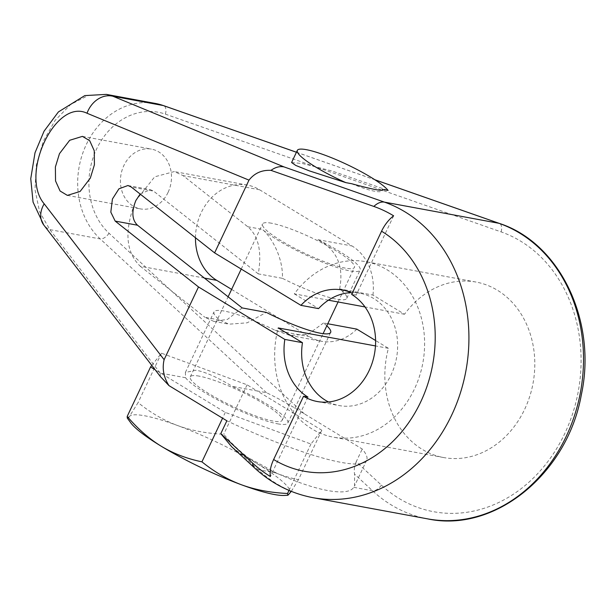 <?xml version="1.0" encoding="UTF-8"?>
<svg xmlns="http://www.w3.org/2000/svg" width="615" height="615" viewBox="0 0 615 615"><rect width="100%" height="100%" fill="white"/><g stroke="black" fill="none" stroke-linecap="round" stroke-linejoin="round"><path stroke-width="0.46" stroke-dasharray="3.08 2.31" d="M151.797 365.41L161.461 353.179L247.084 384.813L257.231 390.979L266.487 392.693C278.38 398.428 290.98 405.47 304.287 413.803L362.235 449.027A144.31 24.062 -154.7 0 1 366.663 460.281A144.31 24.062 -154.7 0 1 226.866 420.806M304.287 413.803L109.063 233.262A67.888 56.642 100.5 0 1 96.601 149.007A67.888 56.642 100.5 0 1 165.374 114.136L501.102 231.901A144.31 120.402 100.5 0 1 564.739 433.575A144.31 120.402 100.5 0 1 381.4 485.12L356.193 461.811L362.235 449.027M168.049 192.441A30.389 25.353 100.5 0 1 140.428 208.892A30.389 25.353 100.5 0 1 123.861 165.581A30.389 25.353 100.5 0 1 151.475 149.13A30.389 25.353 100.5 0 1 168.049 192.441M339.626 288.912C344.039 266.087 336.805 249.682 317.94 239.681A57.118 9.525 -154.7 0 1 360.121 270.093A57.118 9.525 -154.7 0 1 318.632 260.614A57.118 9.525 -154.7 0 1 262.374 229.41C270.439 235.891 283.246 256.424 282.431 278.334A57.118 9.525 25.3 0 0 346.76 298.36A57.118 9.525 25.3 0 0 339.626 288.912L372.951 295.069L404.509 314.25A89.229 74.446 -79.5 0 1 476.041 282.054A89.229 74.446 -79.5 0 1 533.028 383.329A89.229 74.446 -79.5 0 1 443.599 457.545A89.229 74.446 -79.5 0 1 388.403 348.313L375.588 340.518M231.617 289.396L309.26 336.589A50.814 42.397 -79.5 0 0 321.43 341.256A50.814 42.397 -79.5 0 0 356.854 329.133M372.951 295.069A50.814 42.397 -79.5 0 0 352.08 245.992L259.576 189.766A50.814 42.397 -79.5 0 0 247.399 185.092A50.814 42.397 -79.5 0 0 195.47 237.759M326.819 325.796A57.118 9.525 25.3 0 0 323.528 322.975L327.78 323.759M388.403 348.313L375.457 345.922M277.719 423.85A57.118 9.525 25.3 0 0 287.835 423.02A57.118 9.525 25.3 0 0 232.347 386.381C217.795 377.51 205.733 372.113 196.162 370.215L185.376 372.444L185.592 377.741A57.118 9.525 25.3 0 0 225.259 403.871A57.118 9.525 25.3 0 0 277.719 423.85M323.528 322.975L308.292 334.137L290.011 335.452L275.12 330.278A57.118 9.525 25.3 0 0 224.137 311.036A57.118 9.525 25.3 0 0 214.02 311.874A57.118 9.525 25.3 0 0 219.547 320.008L229.011 324.174L247.161 322.821L266.326 312.397M185.592 377.741L160.707 373.136L155.134 369.746M160.361 376.549L160.192 373.044L160.707 373.136L225.305 412.404L310.936 444.038L321.822 430.246L257.231 390.979L232.347 386.381M199.252 376.149A50.814 8.472 25.3 0 0 190.258 376.895A50.814 8.472 25.3 0 0 219.978 399.942A50.814 8.472 25.3 0 0 273.137 421.067A50.814 8.472 25.3 0 0 282.139 420.322A50.814 8.472 25.3 0 0 252.411 397.275A50.814 8.472 25.3 0 0 199.252 376.149M204.395 278.072L140.258 266.218C125.491 252.058 124.03 230.156 135.861 200.521L154.703 176.812L174.276 171.577L183.085 175.621L247.722 226.704C258.554 235.929 262.067 251.65 258.277 273.867L282.431 278.334M271.538 223.23A50.814 8.472 25.3 0 0 262.543 223.968A50.814 8.472 25.3 0 0 292.263 247.022A50.814 8.472 25.3 0 0 345.422 268.14A50.814 8.472 25.3 0 0 354.425 267.402A50.814 8.472 25.3 0 0 324.705 244.347A50.814 8.472 25.3 0 0 271.538 223.23M242.179 307.93L227.465 319.4L213.705 321.345L204.895 317.294L219.547 320.008M140.258 266.218L204.895 317.294M140.159 194.056L150.306 189.628L153.619 191.157L131.272 187.029M258.277 273.867L153.619 191.157M356.193 461.811C354.394 466.178 353.856 470.298 354.578 474.157L354.571 485.865L353.725 487.318C347.944 496.951 315.803 491.016 276.396 473.02L240.557 453.501L231.74 446.821M307.946 397.082L270.392 476.525M393.631 215.819L356.077 295.254A57.118 47.655 100.5 0 0 352.257 293.201M328.525 401.979A57.118 47.655 -79.5 0 0 339.257 405.593A57.118 47.655 -79.5 0 0 396.498 358.091A57.118 47.655 -79.5 0 0 360.021 293.27A57.118 47.655 -79.5 0 0 351.019 292.64M351.665 294.439L356.077 295.254M328.441 300.189L294.324 293.878A89.229 74.446 100.5 0 1 365.856 261.69A89.229 74.446 100.5 0 1 422.843 362.965A89.229 74.446 100.5 0 1 333.415 437.173A89.229 74.446 100.5 0 1 278.218 327.941M294.324 293.878L318.555 308.615M404.509 314.25L365.003 306.947M291.587 162.529L302.626 163.559L331.854 170.962L388.088 190.442M351.534 183.685A43.296 7.219 25.3 0 0 382.392 190.627A43.296 7.219 25.3 0 0 382.515 190.166M160.192 373.044L49.853 229.626L39.598 211.868L34.986 189.474L36.331 165.081L43.296 141.273L55.104 120.386L70.625 104.504L88.352 95.41L106.395 94.387M321.822 430.246L298.452 479.685C283.323 476.525 269.754 471.313 257.731 464.064C245.754 456.722 234.407 446.79 223.714 434.259C206.709 433.475 191.319 430.569 177.551 425.526C163.821 420.406 150.66 412.765 138.091 402.617L129.288 416.609A89.029 14.845 -154.7 0 1 177.551 425.526A89.029 14.845 25.3 0 1 257.731 464.064A89.029 14.845 25.3 0 1 289.657 493.676A89.029 14.845 -154.7 0 1 284.576 495.444M247.084 384.813L223.714 434.259M291.31 491.37L298.452 479.685M225.305 412.404L222.569 418.192M310.936 444.038L289.012 490.416M130.657 422.69A89.029 14.845 25.3 0 1 129.288 416.609L127.282 418.062M161.461 353.179L138.091 402.617M317.94 239.681L352.08 245.992M259.576 189.766L183.085 175.621M247.722 226.704L262.374 229.41M275.12 330.278L309.26 336.589M266.487 392.693L100.237 238.943L49.853 229.626A24.392 18.573 -37.6 0 1 43.773 225.005M240.557 453.501L257.985 469.622A152.443 127.182 -79.5 0 0 313.112 497.704M276.396 473.02L257.985 469.622A24.392 11.893 132.8 0 1 254.679 468.038M427.702 518.883A152.443 127.182 100.5 0 1 372.575 490.801L354.578 474.157M381.4 485.12A8.133 3.967 -47.2 0 1 372.575 490.801L353.725 487.318M296.438 152.259L374.873 179.772M165.374 114.136A8.133 4.443 109.3 0 0 163.651 105.649M501.102 231.901A8.133 4.443 109.3 0 0 499.38 223.414M109.063 233.262A8.133 3.967 -47.2 0 1 100.237 238.943A76.014 63.422 100.5 0 1 84.324 149.045A76.014 63.422 100.5 0 1 155.364 103.443M287.835 423.02L330.655 332.423M346.76 298.36L360.121 270.093M185.384 372.452L214.02 311.874M290.011 335.452L321.43 341.256M213.705 321.345L229.011 324.174M127.958 185.507L150.306 189.635M67.366 195.386L140.428 208.892M82.433 136.369L151.475 149.13M317.217 401.518L339.257 405.593M342.394 290.011L360.021 293.27M476.041 282.054L365.856 261.69M443.599 457.545L333.415 437.173M382.392 190.627L382.653 190.081M282.139 420.322L323.098 333.661M338.081 301.973L354.425 267.402M190.258 376.895L228.111 296.814M241.226 269.062L262.543 223.968M296.453 152.228L374.766 179.703M366.663 460.281L354.571 485.865M247.399 185.092L174.276 171.577"/><path stroke-width="0.92" d="M375.588 340.518L356.854 329.133L327.78 323.759M195.47 237.759A50.814 42.397 -79.5 0 0 216.749 280.355L231.617 289.396M140.159 194.056L135.861 200.521C131.41 211.668 131.964 219.901 137.514 225.221L242.179 307.93L266.326 312.397A57.118 9.525 25.3 0 0 320.546 333.253A57.118 9.525 25.3 0 0 330.655 332.423A57.118 9.525 25.3 0 0 326.819 325.796M375.457 345.922L278.218 327.941L302.457 342.678A57.118 47.655 -79.5 0 0 328.525 401.979M252.542 463.026A24.392 11.893 132.8 0 0 254.679 468.038L231.74 446.821L220.793 433.66L252.542 463.026A146.232 122.001 -79.5 0 0 270.392 476.525A24.392 12.815 -58.7 0 1 273.644 459.505A128.051 106.833 -79.5 0 0 420.698 401.949A128.051 106.833 -79.5 0 0 381.561 231.209L351.665 294.439A57.118 47.655 100.5 0 1 372.321 362.512A57.118 47.655 100.5 0 1 317.217 401.518A57.118 47.655 100.5 0 1 303.533 396.268L307.946 397.082A57.118 47.655 100.5 0 1 284.83 339.418L302.457 342.678M284.83 339.418L198.499 286.944L115.174 221.093L110.815 212.137L112.422 199.022L118.933 188.82L127.958 185.507L131.272 187.029L214.604 252.88L248.99 180.133C254.495 173.146 261.829 169.886 270.992 170.363L373.835 206.432A24.392 13.338 -70.7 0 1 384.429 202.127L284.045 166.919C279.756 166.035 275.405 167.188 270.992 170.363M155.134 369.746L150.567 366.971L151.797 365.41M198.499 286.944L164.113 359.683L44.203 203.834C19.273 174.645 55.565 97.87 87.023 113.245L248.99 180.133M90.336 178.073L80.111 191.465L67.366 195.378L60.078 191.004L55.535 180.941L55.388 166.949L59.463 153.673L69.687 140.281L82.433 136.369L89.721 140.743L94.264 150.806L94.41 164.797L90.336 178.073M164.113 359.683C162.029 368.662 163.651 377.31 168.987 385.628L160.361 376.549L43.773 225.005A24.392 18.573 -37.6 0 1 44.203 203.834M168.987 385.628L226.866 420.806L220.793 433.66M381.561 231.209A24.392 12.815 -58.7 0 1 393.631 215.819A146.232 122.001 -79.5 0 0 373.835 206.432M214.604 252.88L300.927 305.355A57.118 47.655 100.5 0 1 342.394 290.011A57.118 47.655 100.5 0 1 352.257 293.201M351.019 292.64A57.118 47.655 -79.5 0 0 318.555 308.615L300.927 305.355M365.003 306.947L328.441 300.189M273.644 459.505L303.533 396.268M382.515 190.166A43.296 7.219 25.3 0 0 382.399 189.389C383.768 191.58 373.474 189.674 351.534 183.685L345.845 182.632L309.399 170.893L295.792 165.443L291.587 162.529L297.314 150.406A50.814 8.472 25.3 0 1 339.695 161.184A50.814 8.472 25.3 0 1 388.088 190.442L382.399 189.389L382.722 189.989M297.314 150.406A50.814 8.472 25.3 0 0 345.845 182.632M155.364 103.443L163.651 105.649A8.133 4.443 109.3 0 0 163.29 105.549A76.014 63.422 100.5 0 0 155.364 103.443L106.403 94.395L112.906 96.24A24.392 19.911 112.4 0 0 87.023 113.245M287.905 495.26L284.576 495.444A89.029 14.845 -154.7 0 1 241.395 484.751C255.171 489.794 270.554 492.7 287.559 493.484L287.905 495.26L291.31 491.37M127.197 416.416L127.282 418.062L130.657 422.69A89.029 14.845 25.3 0 0 161.215 446.213C173.238 453.47 186.806 458.682 201.935 461.842C214.512 471.997 227.665 479.631 241.395 484.751A89.029 14.845 25.3 0 1 161.215 446.213C149.23 438.879 137.891 428.947 127.197 416.416L150.567 366.971M222.569 418.192L201.935 461.842M289.012 490.416L287.559 493.484M137.514 225.221L115.174 221.093M216.749 280.355L204.395 278.072M313.112 497.704A152.443 127.182 -79.5 0 0 463.841 380.554A152.443 127.182 -79.5 0 0 384.429 202.127L499.019 223.314A152.443 127.182 100.5 0 1 578.431 401.741A152.443 127.182 100.5 0 1 427.702 518.883L313.112 497.704C291.103 493.499 271.622 483.613 254.679 468.038M296.438 152.259L163.29 105.549L112.906 96.24L284.045 166.919M374.873 179.772L499.019 223.314A8.133 4.443 109.3 0 1 499.38 223.414C560.273 243.163 597.265 321.676 581.336 394.776C567.391 473.696 494.714 533.213 427.702 518.883M323.098 333.661L338.081 301.973M228.111 296.814L241.226 269.062M163.651 105.649L296.453 152.228M374.766 179.703L499.38 223.414M43.773 225.005L33.064 202.12L30.75 178.711L35.009 152.781L44.049 131.203L58.394 111.93L84.785 95.602L106.395 94.387"/></g></svg>
